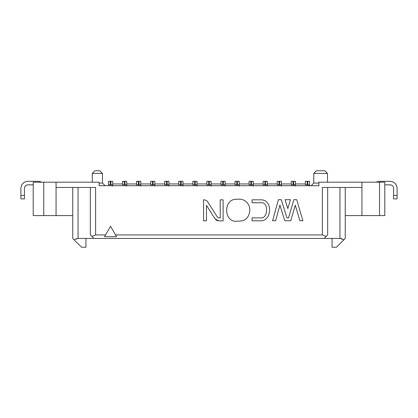 <?xml version="1.0" encoding="UTF-8"?>
<svg xmlns="http://www.w3.org/2000/svg" width="418" height="418" viewBox="0 0 418 418"><rect width="100%" height="100%" fill="white"/><g stroke="black" fill="none" stroke-linecap="round" stroke-linejoin="round"><path stroke-width="0.63" d="M72.758 187.468L72.758 238.448L72.758 187.468L72.758 238.448L81.547 247.237L74.054 239.739L78.035 238.448L339.965 238.448L339.965 187.468L339.965 238.448L332.054 238.448L332.054 247.237L332.054 238.448L324.143 238.448L326.118 236.473L324.143 238.448L93.857 238.448L91.882 236.473L93.857 238.448L85.946 238.448L85.946 247.237L81.547 247.237L85.946 247.237L85.946 238.448L78.035 238.448L74.054 239.739M345.242 187.468L345.242 238.448L336.453 247.237L332.054 247.237L336.453 247.237L343.946 239.739L339.965 238.448L343.946 239.739L345.242 238.448L345.242 187.468M90.34 187.468L56.059 187.468L95.612 187.468L95.612 234.932L91.882 236.473L90.34 234.932L90.34 187.468L90.34 234.932L91.882 236.473L95.612 234.932L95.612 187.468M322.388 187.468L322.388 234.932L322.388 187.468L361.941 187.468L322.388 187.468L327.66 187.468L327.66 234.932L326.118 236.473L322.388 234.932L115.556 234.932L116.57 236.687L104.537 236.687L105.555 234.932L95.612 234.932L105.555 234.932L104.537 236.687L116.57 236.687L110.556 226.269L105.555 234.932L110.556 226.269L115.556 234.932L322.388 234.932L326.118 236.473L327.66 234.932L327.66 187.468M78.035 187.468L78.035 238.448L78.035 187.468M345.242 215.594L361.941 215.594L361.941 182.191L361.941 215.594L379.523 215.594L379.523 182.191L361.941 182.191L379.523 182.191L379.523 215.594L384.795 215.594L384.795 182.191L379.523 182.191L384.795 182.191L384.795 215.594L345.242 215.594M56.059 215.594L72.758 215.594L56.059 215.594L56.059 182.191L43.754 182.191L43.754 215.594L56.059 215.594L43.754 215.594L43.754 182.191L33.205 182.191L33.205 215.594L43.754 215.594L33.205 215.594L33.205 182.191L56.059 182.191L56.059 215.594M341.516 238.61L342.06 238.756M76.165 238.688L76.604 238.589M345.242 238.448L343.946 239.739M311.138 185.707L313.772 183.068L313.772 173.402L313.772 183.068L311.138 185.707L318.871 185.707L318.871 182.191L361.941 182.191L318.871 182.191L318.871 185.707L99.129 185.707L105.111 185.707L99.129 185.707L99.129 182.191L99.129 185.707L317.889 185.707M56.059 182.191L99.129 182.191L56.059 182.191M313.772 183.068L318.871 183.068M316.41 170.763L323.307 170.763L316.41 170.763L313.772 173.402L327.487 173.402L313.772 173.402L316.41 170.763L324.849 170.763L327.487 173.402L327.487 182.191M99.129 183.068L102.467 183.068L102.467 173.402L99.834 170.763L94.907 170.763L99.834 170.763L94.907 170.763L92.273 173.402L102.467 173.402L92.273 173.402L92.273 182.191L92.273 173.402L94.907 170.763M305.333 183.951L295.489 183.951L305.333 183.951M291.273 183.951L281.429 183.951L291.273 183.951M277.207 183.951L267.363 183.951L277.207 183.951M263.147 183.951L253.303 183.951L263.147 183.951M249.081 183.951L239.237 183.951L249.081 183.951M235.015 183.951L225.171 183.951L235.015 183.951M220.955 183.951L211.111 183.951L220.955 183.951M206.889 183.951L197.045 183.951L206.889 183.951M192.829 183.951L182.985 183.951L192.829 183.951M178.763 183.951L168.919 183.951L178.763 183.951M164.697 183.951L154.853 183.951L164.697 183.951M150.637 183.951L140.793 183.951L150.637 183.951M136.571 183.951L126.727 183.951L136.571 183.951M122.511 183.951L112.667 183.951L122.511 183.951M92.273 173.402L99.317 173.402L92.273 173.402M313.772 173.402L323.245 173.402C328.909 173.402 328.909 173.402 323.245 173.402L313.772 173.402L323.245 173.402C328.909 173.402 328.909 173.402 323.245 173.402L313.772 173.402M252.059 202.74L252.059 199.83L261.856 199.83C272.949 200.65 271.805 221.247 260.56 220.793L252.059 220.793L252.059 217.882L260.56 217.882C268.084 219.215 268.706 202.343 261.699 202.74L252.059 202.74L252.059 199.83L261.856 199.83C272.949 200.65 271.805 221.247 260.56 220.793L252.059 220.793L252.059 217.882L252.059 220.793L260.56 220.793C271.805 221.247 272.949 200.65 261.856 199.83L252.059 199.83L252.059 202.74L261.699 202.74C268.706 202.343 268.084 219.215 260.56 217.882L252.059 217.882M237.779 221.101C223.332 223.771 222.815 197.881 237.116 199.355C244.734 197.881 251.066 204.517 249.572 212.051C248.412 218.462 244.483 221.477 237.779 221.101C244.483 221.477 248.412 218.462 249.572 212.051C251.066 204.517 244.734 197.881 237.116 199.355C222.815 197.881 223.332 223.771 237.779 221.101C223.332 223.771 222.815 197.881 237.116 199.355C244.734 197.881 251.066 204.517 249.572 212.051C248.412 218.462 244.483 221.477 237.779 221.101M223.118 220.861L218.719 220.861L215.035 218.833L206.466 205.337L206.466 220.793L203.561 220.793L203.561 199.835L204.82 199.835L207.281 201.189L217.491 217.276L218.719 217.95L220.208 217.95L220.208 199.835L223.118 199.835L223.118 220.861L223.118 199.835L220.208 199.835L220.208 217.95L218.719 217.95L217.491 217.276L207.281 201.189L204.82 199.835L203.561 199.835L203.561 220.793L206.466 220.793L206.466 205.337L215.035 218.833L216.618 220.323L218.719 220.861L223.118 220.861L223.118 199.835L220.208 199.835M279.924 205.102L275.598 220.761L272.578 220.761L278.404 199.684L281.283 199.684L286.936 217.856L288.54 217.856L293.885 199.684L296.691 199.684L302.898 220.761L299.868 220.761L295.291 205.222L290.714 220.761L284.794 220.761L279.924 205.102L284.794 220.761L290.714 220.761L295.291 205.222L299.868 220.761L302.898 220.761L296.691 199.684L293.885 199.684L288.54 217.856L286.936 217.856L281.283 199.684L278.404 199.684L272.578 220.761L275.598 220.761L279.924 205.102M285.066 199.684L290.458 199.684L287.835 208.592L285.066 199.684L290.458 199.684L285.066 199.684L287.835 208.592L290.458 199.684L287.835 208.592L285.066 199.684M206.466 220.793L203.561 220.793L203.561 199.835M204.82 199.835L207.281 201.189L217.491 217.276M275.598 220.761L272.578 220.761L278.404 199.684L281.283 199.684M293.885 199.684L296.691 199.684L302.898 220.761L299.868 220.761M290.714 220.761L284.794 220.761M215.035 218.833L218.719 220.861M305.333 184.202L305.333 181.313L305.333 184.829L307.094 184.829L305.333 184.829M309.555 184.829L309.555 186.067L309.555 184.829L307.094 184.829L307.094 181.313L305.333 181.313L309.555 181.313L309.555 184.829L309.555 181.313L307.794 181.313L307.794 184.829L309.555 184.829M291.273 184.202L291.273 181.313L291.273 184.829L293.028 184.829L291.273 184.829M295.489 184.829L295.489 186.067L295.489 184.829L293.028 184.829L293.028 181.313L291.273 181.313L295.489 181.313L295.489 184.829L295.489 181.313L293.734 181.313L293.734 184.829L295.489 184.829M277.207 184.202L277.207 181.313L277.207 184.829L278.968 184.829L277.207 184.829M281.429 184.829L281.429 186.067L281.429 184.829L278.968 184.829L278.968 181.313L277.207 181.313L281.429 181.313L281.429 184.829L281.429 181.313L279.668 181.313L279.668 184.829L281.429 184.829M263.147 184.202L263.147 181.313L263.147 184.829L264.902 184.829L263.147 184.829M267.363 184.829L267.363 186.067L267.363 184.829L264.902 184.829L264.902 181.313L263.147 181.313L267.363 181.313L267.363 184.829L267.363 181.313L265.608 181.313L265.608 184.829L267.363 184.829M249.081 184.202L249.081 181.313L249.081 184.829L250.837 184.829L249.081 184.829M253.303 184.829L253.303 186.067L253.303 184.829L250.837 184.829L250.837 181.313L249.081 181.313L253.303 181.313L253.303 184.829L253.303 181.313L251.542 181.313L251.542 184.829L253.303 184.829M235.015 184.202L235.015 181.313L235.015 184.829L236.776 184.829L235.015 184.829M239.237 184.829L239.237 186.067L239.237 184.829L236.776 184.829L236.776 181.313L235.015 181.313L239.237 181.313L239.237 184.829L239.237 181.313L237.476 181.313L237.476 184.829L239.237 184.829M220.955 184.202L220.955 181.313L220.955 184.829L222.71 184.829L220.955 184.829M225.171 184.829L225.171 186.067L225.171 184.829L222.71 184.829L222.71 181.313L220.955 181.313L225.171 181.313L225.171 184.829L225.171 181.313L223.416 181.313L223.416 184.829L225.171 184.829M206.889 184.202L206.889 181.313L206.889 184.829L208.65 184.829L206.889 184.829M211.111 184.829L211.111 186.067L211.111 184.829L208.65 184.829L208.65 181.313L206.889 181.313L211.111 181.313L211.111 184.829L211.111 181.313L209.35 181.313L209.35 184.829L211.111 184.829M192.829 184.202L192.829 181.313L192.829 184.829L194.584 184.829L192.829 184.829M197.045 184.829L197.045 186.067L197.045 184.829L194.584 184.829L194.584 181.313L192.829 181.313L197.045 181.313L197.045 184.829L197.045 181.313L195.29 181.313L195.29 184.829L197.045 184.829M178.763 184.202L178.763 181.313L178.763 184.829L180.524 184.829L178.763 184.829M182.985 184.829L182.985 186.067L182.985 184.829L180.524 184.829L180.524 181.313L178.763 181.313L182.985 181.313L182.985 184.829L182.985 181.313L181.224 181.313L181.224 184.829L182.985 184.829M164.697 184.202L164.697 181.313L164.697 184.829L166.458 184.829L164.697 184.829M168.919 184.829L168.919 186.067L168.919 184.829L166.458 184.829L166.458 181.313L164.697 181.313L168.919 181.313L168.919 184.829L168.919 181.313L167.163 181.313L167.163 184.829L168.919 184.829M150.637 184.202L150.637 181.313L150.637 184.829L152.392 184.829L150.637 184.829M154.853 184.829L154.853 186.067L154.853 184.829L152.392 184.829L152.392 181.313L150.637 181.313L154.853 181.313L154.853 184.829L154.853 181.313L153.098 181.313L153.098 184.829L154.853 184.829M136.571 184.202L136.571 181.313L136.571 184.829L138.332 184.829L136.571 184.829M140.793 184.829L140.793 186.067L140.793 184.829L138.332 184.829L138.332 181.313L136.571 181.313L140.793 181.313L140.793 184.829L140.793 181.313L139.032 181.313L139.032 184.829L140.793 184.829M122.511 184.202L122.511 181.313L122.511 184.829L124.266 184.829L122.511 184.829M126.727 184.829L126.727 186.067L126.727 184.829L124.266 184.829L124.266 181.313L122.511 181.313L126.727 181.313L126.727 184.829L126.727 181.313L124.972 181.313L124.972 184.829L126.727 184.829M108.445 184.202L108.445 181.313L108.445 184.829L110.206 184.829L108.445 184.829M112.667 184.829L112.667 186.067L112.667 184.829L110.206 184.829L110.206 181.313L108.445 181.313L112.667 181.313L112.667 184.829L112.667 181.313L110.906 181.313L110.906 184.829L112.667 184.829M38.655 181.313L42.061 182.191L38.655 181.313L27.933 181.313C23.659 181.731 21.318 184.072 20.9 188.346L20.9 195.378L24.416 195.378L24.416 188.346C24.625 186.209 25.796 185.038 27.933 184.829L33.205 184.829L27.933 184.829C25.78 185.022 24.61 186.193 24.416 188.346L24.416 198.89L24.416 195.378L20.9 195.378L20.9 188.346C21.287 184.045 23.633 181.699 27.933 181.313L38.655 181.313M397.1 195.378L397.1 188.346C396.682 184.072 394.341 181.731 390.067 181.313L379.345 181.313L375.939 182.191L379.345 181.313L390.067 181.313C394.367 181.699 396.713 184.045 397.1 188.346L397.1 198.89L397.1 195.378L393.584 195.378L397.1 195.378M384.795 184.829L390.067 184.829C392.204 185.038 393.375 186.209 393.584 188.346L393.584 195.378L393.584 188.346C393.39 186.193 392.22 185.022 390.067 184.829L384.795 184.829M20.9 198.89L20.9 195.378L20.9 198.89L24.416 198.89L20.9 198.89M393.584 198.89L393.584 195.378L393.584 198.89L397.1 198.89L393.584 198.89M307.094 184.829L307.794 184.829L307.794 181.313L307.094 181.313L307.094 184.829M293.028 184.829L293.734 184.829L293.734 181.313L293.028 181.313L293.028 184.829M278.968 184.829L279.668 184.829L279.668 181.313L278.968 181.313L278.968 184.829M264.902 184.829L265.608 184.829L265.608 181.313L264.902 181.313L264.902 184.829M250.837 184.829L251.542 184.829L251.542 181.313L250.837 181.313L250.837 184.829M236.776 184.829L237.476 184.829L237.476 181.313L236.776 181.313L236.776 184.829M222.71 184.829L223.416 184.829L223.416 181.313L222.71 181.313L222.71 184.829M208.65 184.829L209.35 184.829L209.35 181.313L208.65 181.313L208.65 184.829M194.584 184.829L195.29 184.829L195.29 181.313L194.584 181.313L194.584 184.829M180.524 184.829L181.224 184.829L181.224 181.313L180.524 181.313L180.524 184.829M166.458 184.829L167.163 184.829L167.163 181.313L166.458 181.313L166.458 184.829M152.392 184.829L153.098 184.829L153.098 181.313L152.392 181.313L152.392 184.829M138.332 184.829L139.032 184.829L139.032 181.313L138.332 181.313L138.332 184.829M124.266 184.829L124.972 184.829L124.972 181.313L124.266 181.313L124.266 184.829M110.206 184.829L110.906 184.829L110.906 181.313L110.206 181.313L110.206 184.829M102.467 183.068L105.106 185.707"/></g></svg>

